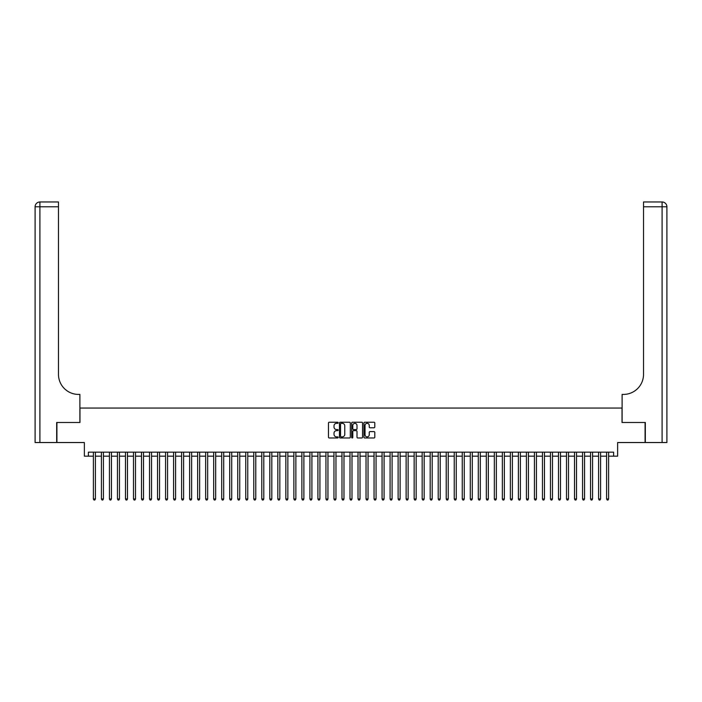 <?xml version="1.0" encoding="UTF-8"?>
<svg xmlns="http://www.w3.org/2000/svg" width="702" height="702" viewBox="0 0 702 702"><rect width="100%" height="100%" fill="white"/><g stroke="black" fill="none" stroke-linecap="round" stroke-linejoin="round"><path stroke-width="1.05" d="M338.171 422.788A0.553 0.553 0 0 0 337.618 422.235L329.256 422.235A0.79 0.79 0 0 0 328.466 423.025L328.466 437.188A0.79 0.79 0 0 0 329.256 437.978L337.618 437.978A0.553 0.553 0 0 0 338.171 437.425A0.553 0.553 0 0 0 337.618 436.872L336.539 436.872A2.518 2.518 0 0 1 334.02 434.354L334.02 433.178A2.518 2.518 0 0 1 336.539 430.659L337.618 430.659A0.553 0.553 0 0 0 338.171 430.107A0.553 0.553 0 0 0 337.618 429.554L336.539 429.554A2.518 2.518 0 0 1 334.02 427.035L334.02 425.851A2.518 2.518 0 0 1 336.539 423.332L337.618 423.332A0.553 0.553 0 0 0 338.171 422.788M373.999 427.781A0.79 0.79 0 0 0 374.789 427L374.789 423.025A0.79 0.79 0 0 0 373.999 422.235L364.715 422.235A0.79 0.79 0 0 0 363.926 423.025L363.926 437.188A0.79 0.79 0 0 0 364.715 437.978L373.999 437.978A0.79 0.79 0 0 0 374.789 437.188L374.789 432.388A0.79 0.79 0 0 0 373.999 431.598L370.024 431.598A0.79 0.79 0 0 0 369.243 432.388L369.243 434.766A2.106 2.106 0 0 1 367.137 436.872A2.106 2.106 0 0 1 365.031 434.766L365.031 425.438A2.106 2.106 0 0 1 367.137 423.332A2.106 2.106 0 0 1 369.243 425.438L369.243 427A0.79 0.79 0 0 0 370.024 427.781L373.999 427.781M88.382 456.168L88.382 452.158L613.618 452.158L613.618 456.168L617.628 456.168L617.628 442.532L645.085 442.532L645.085 422.49L622.033 422.49L622.033 408.055L79.967 408.055L79.967 422.49L56.915 422.49L56.915 442.532L84.372 442.532L84.372 456.168L93.392 456.168M350.316 423.025A0.79 0.79 0 0 0 349.526 422.235L340.233 422.235A0.79 0.79 0 0 0 339.452 423.025L339.452 437.188A0.79 0.79 0 0 0 340.233 437.978L349.526 437.978A0.79 0.79 0 0 0 350.316 437.188L350.316 423.025M352.474 422.235L361.767 422.235A0.79 0.79 0 0 1 362.548 423.025L362.548 437.188A0.79 0.79 0 0 1 361.767 437.978L357.792 437.978A0.79 0.79 0 0 1 357.002 437.188L357.002 431.44A0.79 0.79 0 0 0 356.212 430.659L353.58 430.659A0.79 0.79 0 0 0 352.79 431.44L352.79 437.425A0.553 0.553 0 0 1 352.237 437.978A0.553 0.553 0 0 1 351.684 437.425L351.684 423.025A0.79 0.79 0 0 1 352.474 422.235M95.402 456.168L101.413 456.168M103.422 456.168L109.433 456.168M111.442 456.168L117.453 456.168M119.454 456.168L125.474 456.168M127.474 456.168L133.494 456.168M135.495 456.168L141.506 456.168M143.515 456.168L149.526 456.168M151.535 456.168L157.546 456.168M159.556 456.168L165.567 456.168M167.567 456.168L173.587 456.168M175.588 456.168L181.607 456.168M183.608 456.168L189.619 456.168M191.628 456.168L197.639 456.168M199.649 456.168L205.66 456.168M207.66 456.168L213.68 456.168M215.681 456.168L221.7 456.168M223.701 456.168L229.712 456.168M231.721 456.168L237.732 456.168M239.742 456.168L245.753 456.168M247.762 456.168L253.773 456.168M255.774 456.168L261.793 456.168M263.794 456.168L269.814 456.168M271.814 456.168L277.825 456.168M279.835 456.168L285.846 456.168M287.855 456.168L293.866 456.168M295.867 456.168L301.886 456.168M303.887 456.168L309.907 456.168M311.907 456.168L317.918 456.168M319.928 456.168L325.939 456.168M327.948 456.168L333.959 456.168M335.968 456.168L341.979 456.168M343.98 456.168L350 456.168M352 456.168L358.02 456.168M360.021 456.168L366.032 456.168M368.041 456.168L374.052 456.168M376.061 456.168L382.072 456.168M384.082 456.168L390.093 456.168M392.093 456.168L398.113 456.168M400.114 456.168L406.133 456.168M408.134 456.168L414.145 456.168M416.154 456.168L422.165 456.168M424.175 456.168L430.186 456.168M432.186 456.168L438.206 456.168M440.207 456.168L446.226 456.168M448.227 456.168L454.238 456.168M456.247 456.168L462.258 456.168M464.268 456.168L470.279 456.168M472.288 456.168L478.299 456.168M480.3 456.168L486.319 456.168M488.32 456.168L494.34 456.168M496.34 456.168L502.351 456.168M504.361 456.168L510.372 456.168M512.381 456.168L518.392 456.168M520.393 456.168L526.412 456.168M528.413 456.168L534.433 456.168M536.433 456.168L542.444 456.168M544.454 456.168L550.465 456.168M552.474 456.168L558.485 456.168M560.494 456.168L566.505 456.168M568.506 456.168L574.526 456.168M576.526 456.168L582.546 456.168M584.547 456.168L590.558 456.168M592.567 456.168L598.578 456.168M600.587 456.168L606.598 456.168M608.608 456.168L613.618 456.168M341.102 423.332A0.553 0.553 0 0 0 340.549 423.885L340.549 436.319A0.553 0.553 0 0 0 341.102 436.872L342.243 436.872A2.518 2.518 0 0 0 344.761 434.354L344.761 425.851A2.518 2.518 0 0 0 342.243 423.332L341.102 423.332M357.002 425.482A2.106 2.106 0 0 0 354.896 423.376A2.106 2.106 0 0 0 352.79 425.482L352.79 428.764A0.79 0.79 0 0 0 353.58 429.554L356.212 429.554A0.79 0.79 0 0 0 357.002 428.764L357.002 425.482M95.402 452.158L95.402 498.99L93.392 498.99L93.392 452.158M95.402 498.99L94.796 500.026L93.998 500.026L93.392 498.99M56.669 422.49L79.888 422.49L79.888 394.419L78.519 394.419A20.051 20.051 0 0 1 58.477 374.377L58.477 206.783L39.909 206.783L39.909 442.532L56.669 442.532L56.669 422.49M39.909 442.532L35.1 442.532L35.1 206.783A4.809 4.809 0 0 1 39.909 201.974L58.477 201.974L58.477 206.783M35.1 394.419L35.1 206.783L39.909 206.783L39.909 201.974M78.519 394.419A20.051 20.051 0 0 1 58.477 374.377M666.9 442.532L645.331 442.532L645.331 422.49L622.112 422.49L622.112 394.419L623.481 394.419A20.051 20.051 0 0 0 643.523 374.377L643.523 201.974L662.091 201.974A4.809 4.809 0 0 1 666.9 206.783L666.9 442.532L666.9 206.783A4.809 4.809 0 0 0 662.091 201.974A4.809 4.809 0 0 1 666.9 206.783L643.523 206.783M623.481 394.419A20.051 20.051 0 0 0 643.523 374.377M103.422 452.158L103.422 498.99L101.413 498.99L101.413 452.158M103.422 498.99L102.817 500.026L102.018 500.026L101.413 498.99M111.442 452.158L111.442 498.99L109.433 498.99L109.433 452.158M111.442 498.99L110.837 500.026L110.038 500.026L109.433 498.99M119.454 452.158L119.454 498.99L117.453 498.99L117.453 452.158M119.454 498.99L118.857 500.026L118.05 500.026L117.453 498.99M127.474 452.158L127.474 498.99L125.474 498.99L125.474 452.158M127.474 498.99L126.878 500.026L126.07 500.026L125.474 498.99M135.495 452.158L135.495 498.99L133.494 498.99L133.494 452.158M135.495 498.99L134.898 500.026L134.091 500.026L133.494 498.99M143.515 452.158L143.515 498.99L141.506 498.99L141.506 452.158M143.515 498.99L142.91 500.026L142.111 500.026L141.506 498.99M151.535 452.158L151.535 498.99L149.526 498.99L149.526 452.158M151.535 498.99L150.93 500.026L150.131 500.026L149.526 498.99M159.556 452.158L159.556 498.99L157.546 498.99L157.546 452.158M159.556 498.99L158.95 500.026L158.152 500.026L157.546 498.99M167.567 452.158L167.567 498.99L165.567 498.99L165.567 452.158M167.567 498.99L166.971 500.026L166.163 500.026L165.567 498.99M175.588 452.158L175.588 498.99L173.587 498.99L173.587 452.158M175.588 498.99L174.991 500.026L174.184 500.026L173.587 498.99M183.608 452.158L183.608 498.99L181.607 498.99L181.607 452.158M183.608 498.99L183.003 500.026L182.204 500.026L181.607 498.99M191.628 452.158L191.628 498.99L189.619 498.99L189.619 452.158M191.628 498.99L191.023 500.026L190.224 500.026L189.619 498.99M199.649 452.158L199.649 498.99L197.639 498.99L197.639 452.158M199.649 498.99L199.043 500.026L198.245 500.026L197.639 498.99M207.66 452.158L207.66 498.99L205.66 498.99L205.66 452.158M207.66 498.99L207.064 500.026L206.265 500.026L205.66 498.99M215.681 452.158L215.681 498.99L213.68 498.99L213.68 452.158M215.681 498.99L215.084 500.026L214.277 500.026L213.68 498.99M223.701 452.158L223.701 498.99L221.7 498.99L221.7 452.158M223.701 498.99L223.104 500.026L222.297 500.026L221.7 498.99M231.721 452.158L231.721 498.99L229.712 498.99L229.712 452.158M231.721 498.99L231.116 500.026L230.317 500.026L229.712 498.99M239.742 452.158L239.742 498.99L237.732 498.99L237.732 452.158M239.742 498.99L239.136 500.026L238.338 500.026L237.732 498.99M247.762 452.158L247.762 498.99L245.753 498.99L245.753 452.158M247.762 498.99L247.157 500.026L246.358 500.026L245.753 498.99M255.774 452.158L255.774 498.99L253.773 498.99L253.773 452.158M255.774 498.99L255.177 500.026L254.37 500.026L253.773 498.99M263.794 452.158L263.794 498.99L261.793 498.99L261.793 452.158M263.794 498.99L263.197 500.026L262.39 500.026L261.793 498.99M271.814 452.158L271.814 498.99L269.814 498.99L269.814 452.158M271.814 498.99L271.209 500.026L270.41 500.026L269.814 498.99M279.835 452.158L279.835 498.99L277.825 498.99L277.825 452.158M279.835 498.99L279.229 500.026L278.431 500.026L277.825 498.99M287.855 452.158L287.855 498.99L285.846 498.99L285.846 452.158M287.855 498.99L287.25 500.026L286.451 500.026L285.846 498.99M295.867 452.158L295.867 498.99L293.866 498.99L293.866 452.158M295.867 498.99L295.27 500.026L294.471 500.026L293.866 498.99M303.887 452.158L303.887 498.99L301.886 498.99L301.886 452.158M303.887 498.99L303.29 500.026L302.483 500.026L301.886 498.99M311.907 452.158L311.907 498.99L309.907 498.99L309.907 452.158M311.907 498.99L311.311 500.026L310.503 500.026L309.907 498.99M319.928 452.158L319.928 498.99L317.918 498.99L317.918 452.158M319.928 498.99L319.322 500.026L318.524 500.026L317.918 498.99M327.948 452.158L327.948 498.99L325.939 498.99L325.939 452.158M327.948 498.99L327.343 500.026L326.544 500.026L325.939 498.99M335.968 452.158L335.968 498.99L333.959 498.99L333.959 452.158M335.968 498.99L335.363 500.026L334.564 500.026L333.959 498.99M343.98 452.158L343.98 498.99L341.979 498.99L341.979 452.158M343.98 498.99L343.383 500.026L342.576 500.026L341.979 498.99M352 452.158L352 498.99L350 498.99L350 452.158M352 498.99L351.404 500.026L350.596 500.026L350 498.99M360.021 452.158L360.021 498.99L358.02 498.99L358.02 452.158M360.021 498.99L359.424 500.026L358.617 500.026L358.02 498.99M368.041 452.158L368.041 498.99L366.032 498.99L366.032 452.158M368.041 498.99L367.436 500.026L366.637 500.026L366.032 498.99M376.061 452.158L376.061 498.99L374.052 498.99L374.052 452.158M376.061 498.99L375.456 500.026L374.657 500.026L374.052 498.99M384.082 452.158L384.082 498.99L382.072 498.99L382.072 452.158M384.082 498.99L383.476 500.026L382.678 500.026L382.072 498.99M392.093 452.158L392.093 498.99L390.093 498.99L390.093 452.158M392.093 498.99L391.497 500.026L390.689 500.026L390.093 498.99M400.114 452.158L400.114 498.99L398.113 498.99L398.113 452.158M400.114 498.99L399.517 500.026L398.71 500.026L398.113 498.99M408.134 452.158L408.134 498.99L406.133 498.99L406.133 452.158M408.134 498.99L407.529 500.026L406.73 500.026L406.133 498.99M416.154 452.158L416.154 498.99L414.145 498.99L414.145 452.158M416.154 498.99L415.549 500.026L414.75 500.026L414.145 498.99M424.175 452.158L424.175 498.99L422.165 498.99L422.165 452.158M424.175 498.99L423.569 500.026L422.771 500.026L422.165 498.99M432.186 452.158L432.186 498.99L430.186 498.99L430.186 452.158M432.186 498.99L431.59 500.026L430.791 500.026L430.186 498.99M440.207 452.158L440.207 498.99L438.206 498.99L438.206 452.158M440.207 498.99L439.61 500.026L438.803 500.026L438.206 498.99M448.227 452.158L448.227 498.99L446.226 498.99L446.226 452.158M448.227 498.99L447.63 500.026L446.823 500.026L446.226 498.99M456.247 452.158L456.247 498.99L454.238 498.99L454.238 452.158M456.247 498.99L455.642 500.026L454.843 500.026L454.238 498.99M464.268 452.158L464.268 498.99L462.258 498.99L462.258 452.158M464.268 498.99L463.662 500.026L462.864 500.026L462.258 498.99M472.288 452.158L472.288 498.99L470.279 498.99L470.279 452.158M472.288 498.99L471.683 500.026L470.884 500.026L470.279 498.99M480.3 452.158L480.3 498.99L478.299 498.99L478.299 452.158M480.3 498.99L479.703 500.026L478.896 500.026L478.299 498.99M488.32 452.158L488.32 498.99L486.319 498.99L486.319 452.158M488.32 498.99L487.723 500.026L486.916 500.026L486.319 498.99M496.34 452.158L496.34 498.99L494.34 498.99L494.34 452.158M496.34 498.99L495.735 500.026L494.936 500.026L494.34 498.99M504.361 452.158L504.361 498.99L502.351 498.99L502.351 452.158M504.361 498.99L503.755 500.026L502.957 500.026L502.351 498.99M512.381 452.158L512.381 498.99L510.372 498.99L510.372 452.158M512.381 498.99L511.776 500.026L510.977 500.026L510.372 498.99M520.393 452.158L520.393 498.99L518.392 498.99L518.392 452.158M520.393 498.99L519.796 500.026L518.997 500.026L518.392 498.99M528.413 452.158L528.413 498.99L526.412 498.99L526.412 452.158M528.413 498.99L527.816 500.026L527.009 500.026L526.412 498.99M536.433 452.158L536.433 498.99L534.433 498.99L534.433 452.158M536.433 498.99L535.837 500.026L535.029 500.026L534.433 498.99M544.454 452.158L544.454 498.99L542.444 498.99L542.444 452.158M544.454 498.99L543.848 500.026L543.05 500.026L542.444 498.99M552.474 452.158L552.474 498.99L550.465 498.99L550.465 452.158M552.474 498.99L551.869 500.026L551.07 500.026L550.465 498.99M560.494 452.158L560.494 498.99L558.485 498.99L558.485 452.158M560.494 498.99L559.889 500.026L559.09 500.026L558.485 498.99M568.506 452.158L568.506 498.99L566.505 498.99L566.505 452.158M568.506 498.99L567.909 500.026L567.102 500.026L566.505 498.99M576.526 452.158L576.526 498.99L574.526 498.99L574.526 452.158M576.526 498.99L575.93 500.026L575.122 500.026L574.526 498.99M584.547 452.158L584.547 498.99L582.546 498.99L582.546 452.158M584.547 498.99L583.95 500.026L583.143 500.026L582.546 498.99M592.567 452.158L592.567 498.99L590.558 498.99L590.558 452.158M592.567 498.99L591.962 500.026L591.163 500.026L590.558 498.99M600.587 452.158L600.587 498.99L598.578 498.99L598.578 452.158M600.587 498.99L599.982 500.026L599.183 500.026L598.578 498.99M608.608 452.158L608.608 498.99L606.598 498.99L606.598 452.158M608.608 498.99L608.002 500.026L607.204 500.026L606.598 498.99M662.091 442.532L662.091 201.974"/></g></svg>
